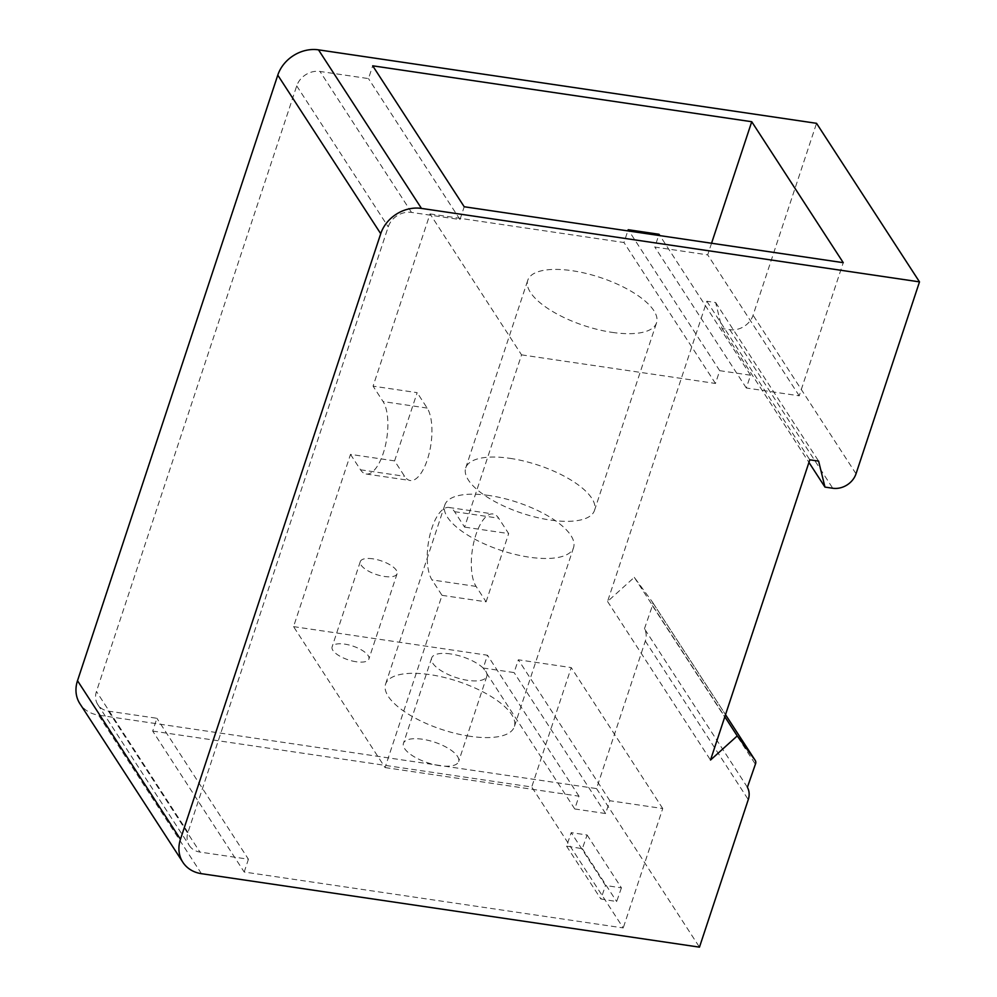 <?xml version="1.0" encoding="UTF-8"?>
<svg xmlns="http://www.w3.org/2000/svg" width="997" height="997" viewBox="0 0 997 997"><rect width="100%" height="100%" fill="white"/><g stroke="black" fill="none" stroke-linecap="round" stroke-linejoin="round"><path stroke-width="0.75" stroke-dasharray="4.99 3.74" d="M747.401 787.294L644.448 628.721A19.379 16.276 147 0 1 645.321 641.034L596.53 788.59L98.491 715.123A33.898 28.489 147 0 1 79.922 703.732M644.448 628.721L652.437 605.665A4.848 4.075 147 0 0 652.287 601.876A4.848 4.075 147 0 0 652.175 601.714L634.291 577.35L607.559 601.478L706.848 301.244L715.659 302.552L722.015 328.536L729.804 329.683A19.379 16.276 147 0 0 753.071 315.226L816.543 123.316M596.53 788.59L699.47 947.15M152.691 731.075L531.725 786.994L623.237 927.933L244.203 872.026L152.691 731.075L156.915 718.289L108.436 711.135A19.379 16.276 -33 0 1 97.831 704.63A19.379 16.276 -33 0 1 96.447 691.469L296.72 85.904A19.379 16.276 -33 0 1 319.987 71.448L368.479 78.601L372.704 65.814M587.096 834.988L621.418 887.841L605.54 885.498L571.231 832.645L566.545 846.117L582.335 848.696L587.096 834.988L571.231 832.645M722.015 328.536L808.941 462.409M715.659 302.552L818.612 461.113M706.848 301.244L809.801 459.816M607.559 601.478L710.512 760.038M634.291 577.35L724.819 716.768M652.437 605.665L755.39 764.225M394.588 460.888L350.508 454.383L293.554 626.627L385.066 767.565L442.02 595.334L432.013 579.918A38.746 15.204 -81.6 0 1 431.863 528.173A38.746 15.204 -81.6 0 1 448.949 507.461A38.746 15.204 -81.6 0 1 454.582 511.685L464.59 527.101L521.556 354.857L430.043 213.906L373.077 386.151L417.157 392.656L394.588 460.888L404.595 476.304A38.746 15.204 98.4 0 0 410.228 480.517A38.746 15.204 98.4 0 0 427.314 459.804A38.746 15.204 98.4 0 0 427.165 408.072L417.157 392.656M293.554 626.627L487.471 655.228L483.246 668.027L514.091 672.576L518.328 659.79L571.219 667.591L531.725 786.994M711.559 243.243L707.708 254.871L654.817 247.069L659.054 234.27M430.043 213.906L623.972 242.52L627.811 230.893M350.508 454.383L360.515 469.799A38.746 15.204 -81.6 0 0 366.148 474.011A38.746 15.204 -81.6 0 0 383.247 453.299A38.746 15.204 -81.6 0 0 383.085 401.567L373.077 386.151M442.02 595.334L486.1 601.827L476.092 586.41A38.746 15.204 98.4 0 1 475.93 534.679A38.746 15.204 98.4 0 1 493.029 513.966A38.746 15.204 98.4 0 1 498.65 518.178L508.669 533.594L464.59 527.101M486.1 601.827L508.669 533.594M521.556 354.857L715.485 383.459L719.709 370.672L750.567 375.221L746.329 388.007L799.22 395.809L843.25 262.672M97.831 704.63L189.343 845.568A19.379 16.276 147 0 1 187.959 832.42L388.232 226.855A19.379 16.276 147 0 1 411.499 212.398L459.991 219.552L464.216 206.753M189.343 845.568A19.379 16.276 147 0 0 199.948 852.074L248.427 859.227L156.915 718.289M244.203 872.026L248.427 859.227M385.066 767.565L578.983 796.179L574.758 808.966L605.603 813.527L609.84 800.728L662.731 808.53L623.237 927.933M715.485 383.459L623.972 242.52M612.17 332.375A67.808 25.374 18.3 0 0 656.537 322.841A67.808 25.374 18.3 0 0 572.141 270.71A67.808 25.374 18.3 0 0 527.774 280.257A67.808 25.374 18.3 0 0 612.17 332.375M719.709 370.672L629.082 231.08M750.567 375.221L659.927 235.628M746.329 388.007L654.817 247.069M799.22 395.809L707.708 254.871M510.078 458.358A67.808 25.374 -161.7 0 1 594.474 510.476A67.808 25.374 -161.7 0 1 550.12 520.023A67.808 25.374 -161.7 0 1 465.724 467.892A67.808 25.374 -161.7 0 1 510.078 458.358M459.991 219.552L368.479 78.601M662.731 808.53L571.219 667.591M609.84 800.728L518.328 659.79M605.603 813.527L514.091 672.576M574.758 808.966L483.246 668.027M578.983 796.179L487.471 655.228M469.961 736.284A67.808 25.374 -161.7 0 1 385.565 684.166A67.808 25.374 -161.7 0 1 429.919 674.62A67.808 25.374 -161.7 0 1 514.315 726.751A67.808 25.374 -161.7 0 1 469.961 736.284M356.216 661.759A19.379 7.253 -161.7 0 1 332.101 646.866A19.379 7.253 -161.7 0 1 344.775 644.137A19.379 7.253 -161.7 0 1 368.89 659.029A19.379 7.253 -161.7 0 1 356.216 661.759M439.615 765.659A29.063 10.867 -161.7 0 1 403.449 743.326A29.063 10.867 -161.7 0 1 422.454 739.238A29.063 10.867 -161.7 0 1 458.632 761.571A29.063 10.867 -161.7 0 1 439.615 765.659M489.153 495.509A67.808 25.374 18.3 0 0 444.799 505.055A67.808 25.374 18.3 0 0 529.195 557.173A67.808 25.374 18.3 0 0 573.549 547.64A67.808 25.374 18.3 0 0 489.153 495.509M372.978 558.843A19.379 7.253 18.3 0 0 360.303 561.573A19.379 7.253 18.3 0 0 384.418 576.465A19.379 7.253 18.3 0 0 397.093 573.736A19.379 7.253 18.3 0 0 372.978 558.843M450.669 653.945A29.063 10.867 18.3 0 0 431.651 658.032A29.063 10.867 18.3 0 0 467.817 680.365A29.063 10.867 18.3 0 0 486.835 676.278A29.063 10.867 18.3 0 0 450.669 653.945M621.418 887.841L616.657 901.55L600.867 898.97L605.54 885.498M582.335 848.696L616.657 901.55M566.545 846.117L600.867 898.97M201.444 873.684L98.491 715.123M856.024 473.787L753.071 315.226M729.804 329.683L832.757 488.243M652.287 601.876L725.517 714.662L652.175 601.714M645.321 641.034L748.273 799.594M454.582 511.685L498.65 518.178M476.092 586.41L432.013 579.918M411.499 212.398L319.987 71.448M296.72 85.904L388.232 226.855M187.959 832.42L96.447 691.469M108.436 711.135L199.948 852.074M360.515 469.799L404.595 476.304M427.165 408.072L383.085 401.567M448.949 507.461L493.029 513.966M594.474 510.476L656.537 322.841M465.724 467.892L527.774 280.257M444.799 505.055L385.565 684.166M573.549 547.64L514.315 726.751M360.303 561.573L332.101 646.866M397.093 573.736L368.89 659.029M431.651 658.032L403.449 743.326M486.835 676.278L458.632 761.571M366.148 474.011L410.228 480.517"/><path stroke-width="1.5" d="M816.543 123.316L318.504 49.85A33.898 28.489 147 0 0 277.777 75.149L77.504 680.714A33.898 28.489 147 0 0 79.922 703.732L182.875 862.293A33.898 28.489 -33 0 1 180.457 839.275L380.729 233.709A33.898 28.489 -33 0 1 421.457 208.41L919.496 281.877L816.543 123.316M182.875 862.293A33.898 28.489 -33 0 0 201.444 873.684L699.47 947.15L748.273 799.594A19.379 16.276 -33 0 0 747.401 787.294L755.39 764.225A4.848 4.075 -33 0 0 755.24 760.437A4.848 4.075 -33 0 0 755.128 760.275L725.517 714.675L755.24 760.437M751.738 121.721L372.704 65.814L464.216 206.753L843.25 262.672L751.738 121.721L711.559 243.243M808.941 462.409L824.968 487.097L832.757 488.243A19.379 16.276 -33 0 0 856.024 473.787L919.496 281.877M824.968 487.097L818.612 461.113L809.801 459.816L710.512 760.038L737.244 735.911L755.128 760.275M724.819 716.768L737.244 735.911M627.811 230.893L628.197 229.721L659.054 234.27L659.927 235.628M629.082 231.08L628.197 229.721M77.504 680.714L180.457 839.275M380.729 233.709L277.777 75.149M318.504 49.85L421.457 208.41"/></g></svg>
